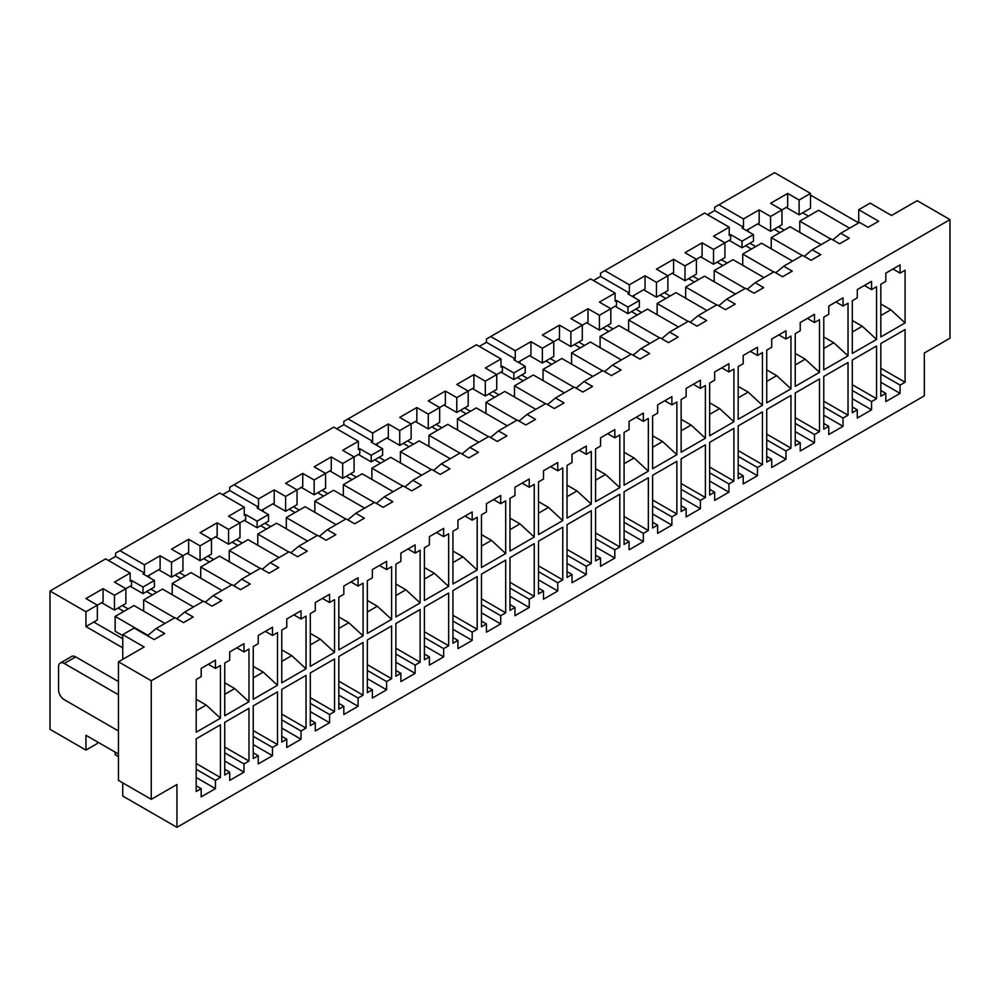 <?xml version="1.0" encoding="UTF-8"?>
<svg xmlns="http://www.w3.org/2000/svg" width="1000" height="1000" viewBox="0 0 1000 1000"><rect width="100%" height="100%" fill="white"/><g stroke="black" fill="none" stroke-linecap="round" stroke-linejoin="round"><path stroke-width="1.5" d="M784.225 230.125L778.413 226.775L781.975 224.713L781.975 209.887L770.575 216.475L759.163 209.887L743.475 218.95L718.938 204.788L714.663 207.25L714.663 210.562L707.537 214.675M670.125 296L664.312 292.65L667.875 290.587L667.875 275.763L656.462 282.35L645.05 275.763L629.362 284.825L604.837 270.663L600.55 273.137L600.55 276.438L593.438 280.55M556.013 361.875L550.2 358.525L553.775 356.463L553.775 341.65L542.362 348.237L530.95 341.65L515.262 350.7L490.725 336.538L486.45 339.012L486.45 342.312L479.325 346.425M413.387 444.225L407.575 440.875L411.138 438.812L411.138 423.988L399.725 430.575L388.325 423.988L372.625 433.05L348.1 418.888L343.825 421.362L343.825 424.663L336.7 428.775M299.275 510.1L293.475 506.75L297.038 504.688L297.038 489.875L285.625 496.463L274.212 489.875L258.525 498.925L233.988 484.762L229.713 487.238L229.713 490.538L222.587 494.65M185.175 575.988L179.363 572.625L182.938 570.575L182.938 555.75L171.525 562.337L160.113 555.75L144.425 564.8L119.887 550.638L115.612 553.112L115.612 556.413L108.488 560.525M905.075 270.25L905.075 322.95L880.825 336.95L880.825 284.25L885.812 281.363L885.812 273.137L900.075 264.9L900.075 273.137L905.075 270.25M880.825 304.012L890.812 309.775L905.075 322.95M808.475 216.125L802.663 212.775L799.1 214.825L786.263 207.425M924.325 395.838L924.325 353.013L950 338.188L950 219.613L151.263 680.75L151.263 799.338L176.938 784.513L176.938 827.325L924.325 395.838M681.137 458.825L705.387 444.825L705.387 497.525L700.4 500.412L700.4 508.65L686.137 516.888L686.137 508.65L681.137 511.525L681.137 458.825M709.663 442.362L733.913 428.363L733.913 481.062L728.925 483.938L728.925 492.175L714.663 500.412L714.663 492.175L709.663 495.062L709.663 442.362M738.188 425.887L762.438 411.887L762.438 464.588L757.45 467.475L757.45 475.712L743.188 483.938L743.188 475.712L738.188 478.587L738.188 425.887M766.725 409.412L790.962 395.425L790.962 448.125L785.975 451L785.975 459.237L771.712 467.475L771.712 459.237L766.725 462.125L766.725 409.412M795.25 392.95L819.488 378.95L819.488 431.65L814.5 434.538L814.5 442.775L800.238 451L800.238 442.775L795.25 445.65L795.25 392.95M823.775 376.475L848.025 362.475L848.025 415.188L843.025 418.062L843.025 426.3L828.763 434.538L828.763 426.3L823.775 429.188L823.775 376.475M852.3 360.012L876.55 346.012L876.55 398.713L871.55 401.6L871.55 409.825L857.288 418.062L857.288 409.825L852.3 412.713L852.3 360.012M880.825 343.537L905.075 329.538L905.075 382.25L900.075 385.125L900.075 393.363L885.812 401.6L885.812 393.363L880.825 396.238L880.825 343.537M876.55 339.425L852.3 353.425L852.3 300.725L857.288 297.838L857.288 289.6L871.55 281.363L871.55 289.6L876.55 286.725L876.55 339.425L862.288 326.25L852.3 320.487M848.025 355.887L823.775 369.888L823.775 317.188L828.763 314.312L828.763 306.075L843.025 297.838L843.025 306.075L848.025 303.188L848.025 355.887L833.75 342.713L823.775 336.95M819.488 372.362L795.25 386.362L795.25 333.663L800.238 330.775L800.238 322.537L814.5 314.312L814.5 322.537L819.488 319.662L819.488 372.362L805.225 359.188L795.25 353.425M790.962 388.837L766.725 402.825L766.725 350.125L771.712 347.25L771.712 339.012L785.975 330.775L785.975 339.012L790.962 336.125L790.962 388.837L776.7 375.65L766.725 369.888M762.438 405.3L738.188 419.3L738.188 366.6L743.188 363.713L743.188 355.475L757.45 347.25L757.45 355.475L762.438 352.6L762.438 405.3L748.175 392.125L738.188 386.362M733.913 421.775L709.663 435.775L709.663 383.062L714.663 380.188L714.663 371.95L728.925 363.713L728.925 371.95L733.913 369.062L733.913 421.775L719.65 408.6L709.663 402.825M705.387 438.237L681.137 452.238L681.137 399.538L686.137 396.65L686.137 388.413L700.4 380.188L700.4 388.425L705.387 385.538L705.387 438.237L691.125 425.062L681.137 419.3M367.35 639.987L391.6 625.988L391.6 678.7L386.613 681.575L386.613 689.812L372.35 698.05L372.35 689.812L367.35 692.688L367.35 639.987M395.875 623.525L420.125 609.525L420.125 662.225L415.138 665.113L415.138 673.337L400.875 681.575L400.875 673.337L395.875 676.225L395.875 623.525M420.125 602.938L395.875 616.938L395.875 564.225L400.875 561.35L400.875 553.112L415.138 544.875L415.138 553.112L420.125 550.225L420.125 602.938L405.863 589.763L395.875 584M424.4 607.05L448.65 593.05L448.65 645.75L443.663 648.637L443.663 656.875L429.4 665.113L429.4 656.875L424.4 659.75L424.4 607.05M448.65 586.462L424.4 600.462L424.4 547.762L429.4 544.875L429.4 536.638L443.663 528.413L443.663 536.638L448.65 533.763L448.65 586.462L434.387 573.288L424.4 567.525M477.175 570L452.938 584L452.938 531.287L457.925 528.413L457.925 520.175L472.188 511.938L472.188 520.175L477.175 517.288L477.175 570L462.912 556.825L452.938 551.05M452.938 590.588L477.175 576.587L477.175 629.288L472.188 632.163L472.188 640.4L457.925 648.637L457.925 640.4L452.938 643.288L452.938 590.588M481.463 574.113L505.7 560.112L505.7 612.812L500.712 615.7L500.712 623.938L486.45 632.163L486.45 623.938L481.463 626.812L481.463 574.113M505.7 553.525L481.463 567.525L481.463 514.825L486.45 511.938L486.45 503.7L500.712 495.475L500.712 503.7L505.7 500.825L505.7 553.525L491.438 540.35L481.463 534.587M534.237 537.05L509.988 551.05L509.988 498.35L514.975 495.475L514.975 487.238L529.237 479L529.237 487.238L534.237 484.35L534.237 537.05L519.963 523.875L509.988 518.112M509.988 557.638L534.237 543.65L534.237 596.35L529.237 599.225L529.237 607.463L514.975 615.7L514.975 607.463L509.988 610.35L509.988 557.638M538.513 541.175L562.762 527.175L562.762 579.875L557.762 582.762L557.762 591L543.5 599.225L543.5 591L538.513 593.875L538.513 541.175M391.6 619.4L367.35 633.4L367.35 580.7L372.35 577.812L372.35 569.587L386.613 561.35L386.613 569.587L391.6 566.7L391.6 619.4L377.337 606.225L367.35 600.462M196.2 738.812L220.438 724.812L220.438 777.513L215.45 780.387L215.45 788.625L201.188 796.862L201.188 788.625L196.2 791.513L196.2 738.812M220.438 718.225L196.2 732.212L196.2 679.513L201.188 676.637L201.188 668.4L215.45 660.163L215.45 668.4L220.438 665.512L220.438 718.225L206.175 705.05L196.2 699.275M224.725 722.337L248.975 708.337L248.975 761.038L243.975 763.925L243.975 772.163L229.713 780.387L229.713 772.163L224.725 775.037L224.725 722.337M248.975 701.75L224.725 715.75L224.725 663.05L229.713 660.163L229.713 651.925L243.975 643.7L243.975 651.925L248.975 649.05L248.975 701.75L234.713 688.575L224.725 682.812M277.5 685.275L253.25 699.275L253.25 646.575L258.238 643.7L258.238 635.462L272.5 627.225L272.5 635.462L277.5 632.575L277.5 685.275L263.238 672.1L253.25 666.338M253.25 705.863L277.5 691.862L277.5 744.575L272.5 747.45L272.5 755.688L258.238 763.925L258.238 755.688L253.25 758.575L253.25 705.863M281.775 689.4L306.025 675.4L306.025 728.1L301.025 730.987L301.025 739.225L286.762 747.45L286.762 739.225L281.775 742.1L281.775 689.4M306.025 668.812L281.775 682.812L281.775 630.112L286.762 627.225L286.762 618.987L301.025 610.75L301.025 618.987L306.025 616.112L306.025 668.812L291.762 655.638L281.775 649.875M334.55 652.337L310.3 666.338L310.3 613.638L315.287 610.75L315.287 602.525L329.562 594.288L329.562 602.525L334.55 599.637L334.55 652.337L320.288 639.163L310.3 633.4M310.3 672.925L334.55 658.925L334.55 711.637L329.562 714.513L329.562 722.75L315.287 730.987L315.287 722.75L310.3 725.638L310.3 672.925M338.825 656.462L363.075 642.463L363.075 695.163L358.088 698.05L358.088 706.275L343.825 714.513L343.825 706.275L338.825 709.163L338.825 656.462M363.075 635.875L338.825 649.875L338.825 597.163L343.825 594.288L343.825 586.05L358.088 577.812L358.088 586.05L363.075 583.175L363.075 635.875L348.812 622.7L338.825 616.938M562.762 520.588L538.513 534.587L538.513 481.887L543.5 479L543.5 470.763L557.762 462.525L557.762 470.763L562.762 467.887L562.762 520.588L548.5 507.413L538.513 501.65M591.287 504.113L567.038 518.112L567.038 465.412L572.025 462.525L572.025 454.3L586.287 446.062L586.287 454.3L591.287 451.413L591.287 504.113L577.025 490.938L567.038 485.175M567.038 524.7L591.287 510.7L591.287 563.413L586.287 566.287L586.287 574.525L572.025 582.762L572.025 574.525L567.038 577.413L567.038 524.7M595.562 508.237L619.812 494.237L619.812 546.938L614.812 549.825L614.812 558.05L600.55 566.287L600.55 558.05L595.562 560.938L595.562 508.237M619.812 487.65L595.562 501.65L595.562 448.95L600.55 446.062L600.55 437.825L614.812 429.588L614.812 437.825L619.812 434.95L619.812 487.65L605.55 474.475L595.562 468.713M648.337 471.175L624.087 485.175L624.087 432.475L629.075 429.588L629.075 421.362L643.35 413.125L643.35 421.362L648.337 418.475L648.337 471.175L634.075 458L624.087 452.238M624.087 491.763L648.337 477.762L648.337 530.475L643.35 533.35L643.35 541.587L629.075 549.825L629.075 541.587L624.087 544.462L624.087 491.763M652.613 475.3L676.862 461.3L676.862 514L671.875 516.888L671.875 525.112L657.613 533.35L657.613 525.112L652.613 528L652.613 475.3M676.862 454.712L652.613 468.713L652.613 416L657.613 413.125L657.613 404.888L671.875 396.65L671.875 404.888L676.862 402L676.862 454.712L662.6 441.538L652.613 435.775M810.512 195.2A8.062 4.662 60 0 1 811.65 195.725L858.713 222.9L858.713 209.725L870.125 203.137L891.525 215.487L917.2 200.662L950 219.613M779.95 232.6L774.137 229.237L770.575 231.3L757.738 223.888M778.413 226.775L774.137 229.237M751.425 249.062L745.612 245.712L742.05 247.775L729.212 240.362M755.7 246.6L749.887 243.238L745.612 245.712M722.887 265.538L717.087 262.175L713.512 264.237L700.688 256.825M727.175 263.062L721.363 259.713L717.087 262.175M694.362 282L688.562 278.65L684.987 280.712L672.15 273.3M698.65 279.538L692.837 276.175L688.562 278.65M665.837 298.475L660.037 295.125L656.462 297.175L643.625 289.762M664.312 292.65L660.037 295.125M637.312 314.938L631.5 311.588L627.938 313.65L615.1 306.238M641.6 312.475L635.788 309.113L631.5 311.588M608.787 331.413L602.975 328.062L599.412 330.112L586.575 322.7M613.062 328.938L607.263 325.588L602.975 328.062M580.262 347.887L574.45 344.525L570.887 346.587L558.05 339.175M584.538 345.412L578.737 342.062L574.45 344.525M551.737 364.35L545.925 361L542.362 363.05L529.525 355.65M550.2 358.525L545.925 361M523.212 380.825L517.4 377.463L513.837 379.525L501 372.113M527.487 378.35L521.675 375L517.4 377.463M494.688 397.287L488.875 393.938L485.312 396L472.475 388.587M498.963 394.825L493.15 391.463L488.875 393.938M466.163 413.762L460.35 410.4L456.788 412.463L443.95 405.05M470.438 411.287L464.625 407.938L460.35 410.4M437.638 430.225L431.825 426.875L428.263 428.938L415.425 421.525M441.912 427.762L436.1 424.4L431.825 426.875M409.1 446.7L403.3 443.35L399.725 445.4L386.9 437.987M407.575 440.875L403.3 443.35M380.575 463.162L374.775 459.812L371.2 461.875L358.363 454.462M384.862 460.7L379.05 457.337L374.775 459.812M352.05 479.637L346.25 476.287L342.675 478.338L329.837 470.925M356.337 477.163L350.525 473.812L346.25 476.287M323.525 496.112L317.712 492.75L314.15 494.812L301.312 487.4M327.812 493.638L322 490.288L317.712 492.75M295 512.575L289.188 509.225L285.625 511.275L272.787 503.875M293.475 506.75L289.188 509.225M266.475 529.05L260.663 525.688L257.1 527.75L244.262 520.337M270.75 526.575L264.95 523.225L260.663 525.688M237.95 545.513L232.138 542.163L228.575 544.225L215.738 536.812M242.225 543.05L236.412 539.688L232.138 542.163M209.425 561.987L203.612 558.625L200.05 560.688L187.213 553.275M213.7 559.513L207.887 556.163L203.612 558.625M180.9 578.45L175.087 575.1L171.525 577.163L158.688 569.75M179.363 572.625L175.087 575.1M152.375 594.925L146.562 591.575L143 593.625L130.162 586.213M156.65 592.45L150.838 589.1L146.562 591.575M123.85 611.388L118.038 608.038L114.475 610.1L101.638 602.688M128.125 608.925L122.312 605.562L118.038 608.038M122.737 638.75L93.787 622.038L85.938 626.562L122.737 647.812M718.938 204.788L774.562 172.675L810.512 193.425L810.512 208.238L802.663 212.775M748.175 231.562L748.175 229.412M862.288 326.25L852.3 332.013M759.163 209.887L759.163 223.062L746.312 230.487M871.55 289.6L864.425 285.487M743.475 218.95L743.475 227.188L742.05 228.012L753.45 234.6L742.05 241.188L742.05 247.775M714.663 210.562L743.475 227.188M93.787 622.038L97.35 619.975L97.35 605.15L85.938 611.75L50 590.988L105.625 558.875L130.162 573.038L130.162 581.287L131.588 580.462L143 587.05L143 593.625M119.887 550.638L219.725 493L244.262 507.163L228.575 516.225L239.988 522.812L228.575 529.4L217.162 522.812L200.05 532.688L211.462 539.275L200.05 545.862L188.637 539.275L171.525 549.163L182.938 555.75L188.637 552.45L188.637 539.275M233.988 484.762L333.837 427.125L358.363 441.287L342.675 450.337L354.087 456.938L342.675 463.525L331.262 456.938L314.15 466.812L325.562 473.4L314.15 479.988L302.738 473.4L285.625 483.288L297.038 489.875L302.738 486.575L302.738 473.4M348.1 418.888L476.463 344.775L501 358.938L485.312 368L496.725 374.588L485.312 381.175L473.9 374.588L456.788 384.462L468.188 391.05L456.788 397.638L445.375 391.05L428.263 400.938L439.663 407.525L428.263 414.113L416.85 407.525L399.725 417.4L411.138 423.988L416.85 420.7L416.85 407.525M490.725 336.538L590.575 278.9L615.1 293.062L599.412 302.125L610.825 308.712L599.412 315.3L588 308.712L570.887 318.587L582.3 325.175L570.887 331.763L559.475 325.175L542.362 335.062L553.775 341.65L559.475 338.35L559.475 325.175M604.837 270.663L704.675 213.025L729.212 227.188L713.512 236.238L724.925 242.825L713.512 249.412L702.113 242.825L684.987 252.712L696.4 259.3L684.987 265.887L673.587 259.3L656.462 269.175L667.875 275.763L673.587 272.475L673.587 259.3M115.612 556.413L144.425 573.05L143 573.875L154.4 580.462L143 587.05M144.425 564.8L144.425 573.05M130.162 573.038L114.475 582.1L125.875 588.688L114.475 595.275L103.062 588.688L85.938 598.562L97.35 605.15M810.512 193.425L799.1 200.012L787.688 193.425L770.575 203.3L781.975 209.887L787.688 206.6L787.688 193.425M358.363 441.287L358.363 449.525L359.8 448.713L371.2 455.3L371.2 461.875M343.825 424.663L372.625 441.3L371.2 442.125L382.612 448.713L371.2 455.3M372.625 433.05L372.625 441.3M388.325 423.988L388.325 437.163L375.475 444.588M399.725 430.575L399.725 445.4M500.712 503.7L493.587 499.588M377.337 445.662L377.337 443.512M491.438 540.35L481.463 546.112M151.263 680.75L118.462 661.812L144.137 646.988L122.737 634.637L134.15 628.05L154.125 639.575L164.675 633.488L156.113 628.538L174.95 617.675L183.5 622.612L193.2 617.013L184.638 612.075L203.475 601.2L212.025 606.15L221.725 600.55L213.175 595.6L232 584.738L240.55 589.675L250.25 584.075L241.7 579.138L260.525 568.263L269.075 573.2L278.775 567.6L270.225 562.663L289.05 551.8L297.613 556.737L307.3 551.138L298.75 546.2L317.575 535.325L326.138 540.262L335.838 534.663L327.275 529.725L346.1 518.85L354.663 523.8L364.363 518.2L355.8 513.263L374.625 502.388L383.188 507.325L392.887 501.725L384.325 496.788L403.15 485.913L411.712 490.863L421.413 485.262L412.85 480.312L431.675 469.45L440.238 474.387L449.938 468.787L441.375 463.85L460.2 452.975L468.762 457.925L478.462 452.325L469.9 447.375L488.738 436.512L497.287 441.45L506.987 435.85L498.425 430.913L517.263 420.037L525.812 424.975L535.513 419.375L526.962 414.438L545.788 403.575L554.338 408.512L564.038 402.912L555.487 397.975L574.312 387.1L582.863 392.038L592.562 386.438L584.012 381.5L602.837 370.637L611.4 375.575L621.087 369.975L612.537 365.037L631.362 354.162L639.925 359.1L649.625 353.5L641.062 348.562L659.887 337.688L668.45 342.638L678.15 337.038L669.587 332.088L688.413 321.225L696.975 326.163L706.675 320.562L698.112 315.625L716.938 304.75L725.5 309.7L735.2 304.1L726.637 299.15L745.462 288.288L754.025 293.225L763.725 287.625L755.163 282.688L773.988 271.812L782.55 276.75L792.25 271.15L783.688 266.212L802.525 255.35L811.075 260.287L820.775 254.688L812.212 249.75L831.05 238.875L839.6 243.812L849.3 238.212L840.75 233.275L859.575 222.413L868.125 227.35L878.688 221.25L858.713 209.725M849.587 228.175L818.6 210.275L799.775 221.15L799.775 232.35M156.113 628.538L147.95 635.35L115.15 616.413L115.15 631.237L122.737 635.625M164.963 623.438L133.975 605.55L115.15 616.413M103.062 588.688L103.062 601.862L97.35 605.163M215.45 668.4L208.325 664.287M114.475 595.275L114.475 610.1M799.1 200.012L799.1 214.825M770.575 216.475L770.575 231.3M713.512 249.412L713.512 264.237M721.363 259.713L724.925 257.65L724.925 242.825L730.638 239.537L730.638 234.6L742.05 241.188M684.987 265.887L684.987 280.712M692.837 276.175L696.4 274.125L696.4 259.3L702.113 256L702.113 242.825M656.462 282.35L656.462 297.175M599.412 315.3L599.412 330.112M607.263 325.588L610.825 323.525L610.825 308.712L616.525 305.413L616.525 300.487L627.938 307.075L627.938 313.65M570.887 331.763L570.887 346.587M578.737 342.062L582.3 340L582.3 325.175L588 321.887L588 308.712M542.362 348.237L542.362 363.05M485.312 381.175L485.312 396M493.15 391.463L496.725 389.412L496.725 374.588L502.425 371.287L502.425 366.362L513.837 372.95L513.837 379.525M456.788 397.638L456.788 412.463M464.625 407.938L468.188 405.875L468.188 391.05L473.9 387.762L473.9 374.588M428.263 414.113L428.263 428.938M436.1 424.4L439.663 422.35L439.663 407.525L445.375 404.225L445.375 391.05M342.675 463.525L342.675 478.338M350.525 473.812L354.087 471.75L354.087 456.938L359.8 453.638L359.8 448.713M314.15 479.988L314.15 494.812M322 490.288L325.562 488.225L325.562 473.4L331.262 470.112L331.262 456.938M285.625 496.463L285.625 511.275M228.575 529.4L228.575 544.225M236.412 539.688L239.988 537.638L239.988 522.812L245.688 519.513L245.688 514.587L257.1 521.175L257.1 527.75M200.05 545.862L200.05 560.688M207.887 556.163L211.462 554.1L211.462 539.275L217.162 535.988L217.162 522.812M171.525 562.337L171.525 577.163M122.312 605.562L125.875 603.513L125.875 588.688L131.588 585.388L131.588 580.462M85.938 611.75L85.938 626.562M379.05 457.337L382.612 455.288L382.612 448.713M264.95 523.225L268.512 521.163L268.512 514.587L257.1 521.175M150.838 589.1L154.4 587.038L154.4 580.462M521.675 375L525.25 372.938L525.25 366.362L513.837 372.95M635.788 309.113L639.35 307.062L639.35 300.487L627.938 307.075M749.887 243.238L753.45 241.188L753.45 234.6M900.075 273.137L892.95 269.012M890.812 309.775L880.825 315.538M830.763 239.037L799.775 221.15M840.75 233.275L832.812 239.9M97.35 741.85L97.35 743.5L85.938 750.088L50 729.338L50 590.988M85.938 750.088L85.938 735.263L118.462 754.038M905.075 382.25L880.825 368.25M900.075 385.125L880.825 374.012M885.812 393.363L880.825 390.475M876.55 398.713L852.3 384.712M871.55 401.6L852.3 390.475M857.288 409.825L852.3 406.95M871.55 409.825L852.3 398.713M122.737 782.862L122.737 796.038L176.938 827.325M220.438 777.513L196.2 763.512M215.45 780.387L196.2 769.275M201.188 788.625L196.2 785.75M215.45 788.625L196.2 777.513M118.462 756.675L115.15 754.762L115.15 752.125M122.737 634.637L122.737 659.338M60.225 663.062L71.638 656.475A8.062 4.662 60 0 1 75.675 656.875L64.262 663.462A8.062 4.662 -120 0 0 60.225 663.062A8.062 4.662 -120 0 0 58.562 666.75L58.562 689.812A8.062 4.662 -120 0 0 64.262 699.688L118.462 730.987M64.262 663.462L118.462 694.75M75.675 656.875L118.462 681.575M118.462 661.812L118.462 780.387L151.263 799.338M900.075 393.363L880.825 382.25M848.025 415.188L823.775 401.188M843.025 418.062L823.775 406.95M828.763 426.3L823.775 423.413M843.025 426.3L823.775 415.188M819.488 431.65L795.25 417.65M814.5 434.538L795.25 423.413M800.238 442.775L795.25 439.888M814.5 442.775L795.25 431.65M790.962 448.125L766.725 434.125M785.975 451L766.725 439.888M771.712 459.237L766.725 456.362M785.975 459.237L766.725 448.125M762.438 464.588L738.188 450.588M757.45 467.475L738.188 456.362M743.188 475.712L738.188 472.825M733.913 481.062L709.663 467.062M728.925 483.938L709.663 472.825M714.663 492.175L709.663 489.3M728.925 492.175L709.663 481.062M757.45 475.712L738.188 464.588M705.387 497.525L681.137 483.537M700.4 500.412L681.137 489.3M686.137 508.65L681.137 505.763M700.4 508.65L681.137 497.525M676.862 514L652.613 500M671.875 516.888L652.613 505.763M657.613 525.112L652.613 522.238M671.875 525.112L652.613 514M648.337 530.475L624.087 516.475M643.35 533.35L624.087 522.238M629.075 541.587L624.087 538.7M619.812 546.938L595.562 532.938M614.812 549.825L595.562 538.7M600.55 558.05L595.562 555.175M614.812 558.05L595.562 546.938M643.35 541.587L624.087 530.475M591.287 563.413L567.038 549.412M586.287 566.287L567.038 555.175M572.025 574.525L567.038 571.638M586.287 574.525L567.038 563.413M562.762 579.875L538.513 565.875M557.762 582.762L538.513 571.638M543.5 591L538.513 588.112M557.762 591L538.513 579.875M534.237 596.35L509.988 582.35M529.237 599.225L509.988 588.112M514.975 607.463L509.988 604.587M529.237 607.463L509.988 596.35M505.7 612.812L481.463 598.812M500.712 615.7L481.463 604.587M486.45 623.938L481.463 621.05M477.175 629.288L452.938 615.288M472.188 632.163L452.938 621.05M457.925 640.4L452.938 637.525M472.188 640.4L452.938 629.288M500.712 623.938L481.463 612.812M448.65 645.75L424.4 631.75M443.663 648.637L424.4 637.525M429.4 656.875L424.4 653.988M443.663 656.875L424.4 645.75M420.125 662.225L395.875 648.225M415.138 665.113L395.875 653.988M400.875 673.337L395.875 670.462M415.138 673.337L395.875 662.225M391.6 678.7L367.35 664.7M386.613 681.575L367.35 670.462M372.35 689.812L367.35 686.925M363.075 695.163L338.825 681.162M358.088 698.05L338.825 686.925M343.825 706.275L338.825 703.4M358.088 706.275L338.825 695.163M386.613 689.812L367.35 678.7M334.55 711.637L310.3 697.638M329.562 714.513L310.3 703.4M315.287 722.75L310.3 719.862M329.562 722.75L310.3 711.637M306.025 728.1L281.775 714.1M301.025 730.987L281.775 719.862M286.762 739.225L281.775 736.338M301.025 739.225L281.775 728.1M277.5 744.575L253.25 730.575M272.5 747.45L253.25 736.338M258.238 755.688L253.25 752.812M248.975 761.038L224.725 747.038M243.975 763.925L224.725 752.812M229.713 772.163L224.725 769.275M243.975 772.163L224.725 761.038M272.5 755.688L253.25 744.575M730.638 234.6L729.212 235.425L729.212 227.188M833.75 342.713L823.775 348.475M843.025 306.075L835.9 301.95M792.537 261.112L761.55 243.212L742.725 254.088L742.725 265.287M783.688 266.212L775.763 272.838M773.713 271.975L742.725 254.088M814.5 322.537L807.375 318.425M805.225 359.188L795.25 364.95M764.013 277.575L733.025 259.688L714.188 270.562L714.188 281.762M755.163 282.688L747.237 289.3M745.188 288.45L714.188 270.562M785.975 339.012L778.838 334.888M776.7 375.65L766.725 381.425M735.487 294.05L704.5 276.163L685.662 287.025L685.662 298.225M726.637 299.15L718.7 305.775M716.65 304.913L685.662 287.025M645.05 275.763L645.05 288.938L632.212 296.363M757.45 355.475L750.312 351.362M629.362 284.825L629.362 293.075L627.938 293.9L639.35 300.487M600.55 276.438L629.362 293.075M616.525 300.487L615.1 301.3L615.1 293.062M634.075 297.438L634.075 295.287M748.175 392.125L738.188 397.887M719.65 408.6L709.663 414.363M728.925 371.95L721.787 367.837M678.425 326.987L647.438 309.1L628.612 319.962L628.612 331.163M669.587 332.088L661.65 338.713M659.6 337.863L628.612 319.962M706.963 310.512L675.962 292.625L657.138 303.5L657.138 314.7M698.112 315.625L690.175 322.238M688.125 321.388L657.138 303.5M700.4 388.425L693.263 384.3M691.125 425.062L681.137 430.825M649.9 343.462L618.913 325.562L600.087 336.438L600.087 347.638M641.062 348.562L633.125 355.175M631.075 354.325L600.087 336.438M671.875 404.888L664.737 400.775M662.6 441.538L652.613 447.3M621.375 359.925L590.388 342.038L571.562 352.9L571.562 364.1M612.537 365.037L604.6 371.65M602.55 370.8L571.562 352.9M530.95 341.65L530.95 354.825L518.1 362.238M643.35 421.362L636.213 417.238M515.262 350.7L515.262 358.95L513.837 359.775L525.25 366.362M486.45 342.312L515.262 358.95M502.425 366.362L501 367.188L501 358.938M519.963 363.312L519.963 361.163M634.075 458L624.087 463.762M605.55 474.475L595.562 480.238M614.812 437.825L607.688 433.713M564.325 392.863L533.337 374.975L514.513 385.85L514.513 397.038M555.487 397.975L547.55 404.588M545.5 403.738L514.513 385.85M592.85 376.4L561.862 358.5L543.038 369.375L543.038 380.575M584.012 381.5L576.075 388.125M574.025 387.262L543.038 369.375M586.287 454.3L579.163 450.175M577.025 490.938L567.038 496.7M535.8 409.338L504.812 391.438L485.988 402.312L485.988 413.512M526.962 414.438L519.025 421.062M516.975 420.2L485.988 402.312M557.762 470.763L550.638 466.65M548.5 507.413L538.513 513.175M507.275 425.8L476.287 407.912L457.463 418.787L457.463 429.988M498.425 430.913L490.5 437.525M488.45 436.675L457.463 418.787M529.237 487.238L522.112 483.113M519.963 523.875L509.988 529.65M478.75 442.275L447.762 424.387L428.938 435.25L428.938 446.45M469.9 447.375L461.975 454M459.925 453.137L428.938 435.25M443.663 536.638L436.525 532.525M434.387 573.288L424.4 579.05M393.175 491.688L362.175 473.787L343.35 484.663L343.35 495.863M384.325 496.788L376.388 503.4M374.338 502.55L343.35 484.663M462.912 556.825L452.938 562.587M472.188 520.175L465.05 516.062M421.7 475.213L390.712 457.325L371.875 468.188L371.875 479.387M412.85 480.312L404.913 486.938M402.863 486.087L371.875 468.188M415.138 553.112L408 549M405.863 589.763L395.875 595.525M364.637 508.15L333.65 490.262L314.825 501.125L314.825 512.325M355.8 513.263L347.863 519.875M345.812 519.025L314.825 501.125M274.212 489.875L274.212 503.05L261.375 510.462M386.613 569.587L379.475 565.462M258.525 498.925L258.525 507.175L257.1 508L268.512 514.587M229.713 490.538L258.525 507.175M245.688 514.587L244.262 515.413L244.262 507.163M263.238 511.538L263.238 509.387M377.337 606.225L367.35 611.987M348.812 622.7L338.825 628.462M358.088 586.05L350.95 581.938M307.587 541.087L276.6 523.2L257.775 534.062L257.775 545.262M298.75 546.2L290.812 552.812M288.762 551.962L257.775 534.062M336.112 524.625L305.125 506.725L286.3 517.6L286.3 528.8M327.275 529.725L319.337 536.35M317.288 535.487L286.3 517.6M329.562 602.525L322.425 598.4M320.288 639.163L310.3 644.925M279.062 557.562L248.075 539.663L229.25 550.538L229.25 561.737M270.225 562.663L262.288 569.288M260.238 568.425L229.25 550.538M301.025 618.987L293.9 614.875M291.762 655.638L281.775 661.4M250.538 574.025L219.55 556.138L200.725 567.013L200.725 578.212M241.7 579.138L233.762 585.75M231.713 584.9L200.725 567.013M160.113 555.75L160.113 568.925L147.262 576.337M272.5 635.462L265.375 631.337M149.125 577.413L149.125 575.262M263.238 672.1L253.25 677.875M222.013 590.5L191.025 572.612L172.2 583.475L172.2 594.675M213.175 595.6L205.238 602.225M203.188 601.362L172.2 583.475M234.713 688.575L224.725 694.338M243.975 651.925L236.85 647.812M193.487 606.962L162.5 589.075L143.675 599.95L143.675 611.15M184.638 612.075L176.713 618.688M174.662 617.837L143.675 599.95M206.175 705.05L196.2 710.812M431.4 469.613L400.4 451.725L400.4 462.925M441.375 463.85L433.45 470.462M450.225 458.738L419.237 440.85L400.4 451.725M802.237 255.512L771.25 237.625L771.25 248.812M812.212 249.75L804.287 256.363M821.062 244.638L790.075 226.75L771.25 237.625M811.65 195.725L810.512 196.388"/></g></svg>
